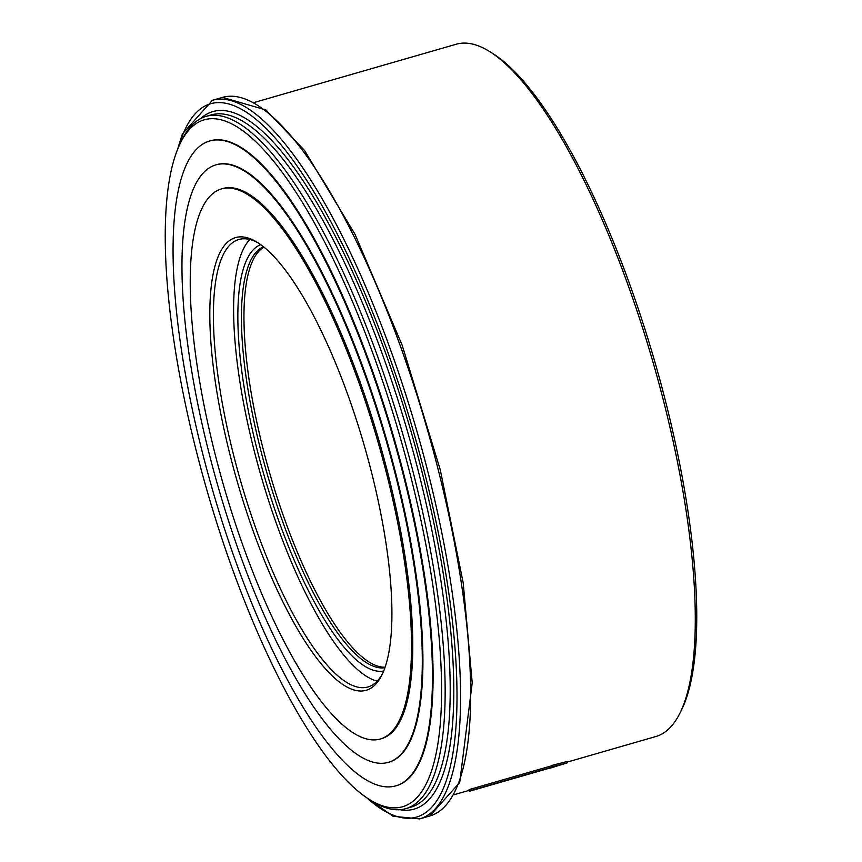 <?xml version="1.0" encoding="UTF-8"?>
<svg xmlns="http://www.w3.org/2000/svg" width="862" height="862" viewBox="0 0 862 862"><rect width="100%" height="100%" fill="white"/><g stroke="black" fill="none" stroke-linecap="round" stroke-linejoin="round"><path stroke-width="1.29" d="M470.598 790.605A361.62 101.328 73.9 0 1 469.197 791.327L550.602 767.848A361.62 101.328 73.9 0 1 549.74 768.257L567.218 762.902L566.862 761.566L552.585 765.251L552.941 766.587A361.62 101.328 73.9 0 1 552.003 767.126L470.598 790.605L470.243 789.269L551.648 765.79A360.251 100.94 -106.1 0 0 552.585 765.251M567.218 762.902L552.941 766.587M551.648 765.79L552.003 767.126M469.197 791.327L468.842 790.001A360.251 100.94 -106.1 0 0 470.243 789.269M254.279 102.47L456.246 44.221A360.251 100.94 73.9 0 1 463.681 43.1A360.251 100.94 73.9 0 1 488.905 51.127A360.251 100.94 73.9 0 1 653.062 362.385A360.251 100.94 73.9 0 1 679.87 713.262A360.251 100.94 73.9 0 1 655.917 736.504L567.013 762.148M370.067 799.893L373.095 801.746A360.251 100.94 -106.1 0 0 398.319 809.774A360.251 100.94 -106.1 0 0 405.754 808.653A360.251 100.94 -106.1 0 0 402.91 434.534A360.251 100.94 -106.1 0 0 206.083 116.37A360.251 100.94 -106.1 0 0 182.13 139.612L180.535 142.79A357.514 100.175 73.9 0 1 388.062 397.554A357.514 100.175 73.9 0 1 395.098 807.866A357.514 100.175 73.9 0 1 370.067 799.893A357.514 100.175 73.9 0 1 207.149 491.006A357.514 100.175 73.9 0 1 180.535 142.79M240.444 236.867A235.606 66.018 -106.1 0 0 245.077 507.255A235.606 66.018 -106.1 0 0 381.834 675.151A235.606 66.018 -106.1 0 0 364.303 445.676A235.606 66.018 -106.1 0 0 256.941 242.114A235.606 66.018 -106.1 0 0 240.444 236.867M382.609 673.513A232.859 65.253 73.9 0 1 367.934 686.982A232.859 65.253 73.9 0 1 240.703 481.319A232.859 65.253 73.9 0 1 238.86 239.496A232.859 65.253 73.9 0 1 243.666 238.774A232.859 65.253 73.9 0 1 258.471 243.084M377.19 681.142A232.859 65.253 73.9 0 1 260.917 475.49A232.859 65.253 73.9 0 1 249.818 239.507M383.59 462.118A286.281 80.22 -106.1 0 0 221.534 188.897A286.281 80.22 -106.1 0 0 223.797 486.2A286.281 80.22 -106.1 0 0 380.207 739.036A286.281 80.22 -106.1 0 0 383.59 462.118M384.926 667.705A219.163 61.407 73.9 0 1 382.351 667.942A219.163 61.407 73.9 0 1 265.884 469.327A219.163 61.407 73.9 0 1 263.524 246.769M260.744 244.657A221.9 62.183 -106.1 0 0 262.328 469.23A221.9 62.183 -106.1 0 0 380.53 671.315A221.9 62.183 -106.1 0 0 383.709 670.97M263.923 247.092A219.163 61.407 -106.1 0 0 269.547 472.602A219.163 61.407 -106.1 0 0 384.872 667.22A219.163 61.407 -106.1 0 0 385.098 667.21M209.757 140.969L210.393 140.786A335.598 94.033 73.9 0 1 400.367 461.073A335.598 94.033 73.9 0 1 396.401 785.691L395.766 785.875A335.598 94.033 73.9 0 1 212.418 489.487A335.598 94.033 73.9 0 1 209.757 140.969A335.598 94.033 73.9 0 1 399.742 461.256A335.598 94.033 73.9 0 1 395.766 785.875M679.87 713.262L681.465 710.083A357.514 100.175 -106.1 0 0 654.851 361.868A357.514 100.175 -106.1 0 0 491.933 52.981L488.905 51.127M215.963 164.847L216.599 164.664A310.934 87.127 73.9 0 1 392.609 461.407A310.934 87.127 73.9 0 1 388.934 762.18L388.299 762.364A310.934 87.127 73.9 0 1 218.42 487.752A310.934 87.127 73.9 0 1 215.963 164.847A310.934 87.127 73.9 0 1 391.984 461.59A310.934 87.127 73.9 0 1 388.299 762.364M221.534 188.897L222.795 188.53A286.281 80.22 73.9 0 1 384.861 461.752A286.281 80.22 73.9 0 1 381.467 738.68L380.207 739.036M222.504 97.384A373.946 104.776 73.9 0 1 230.229 96.221A373.946 104.776 73.9 0 1 430.58 440.945A373.946 104.776 73.9 0 1 429.772 815.98L459.715 782.524L472.214 682.887L463.196 582.841L440.245 469.758L402.188 345.306L355.058 234.389L304.534 150.451L265.938 109.948L222.504 97.384L212.397 100.294L182.335 134.063L177.346 150.031M429.772 815.98L419.665 818.9A373.946 104.776 -106.1 0 0 420.473 443.855A373.946 104.776 -106.1 0 0 220.122 99.13A373.946 104.776 -106.1 0 0 212.397 100.294M178.768 146.583A371.21 104.011 73.9 0 1 413.448 431.506A371.21 104.011 73.9 0 1 366.544 797.63M399.903 809.698A362.988 101.705 -106.1 0 0 411.228 432.142A362.988 101.705 -106.1 0 0 200.577 118.6M206.083 116.37L211.136 114.915A360.251 100.94 73.9 0 1 407.963 433.08A360.251 100.94 73.9 0 1 410.808 807.198L405.754 808.653M453.951 794.753L468.96 790.422M419.665 818.9L393.061 816.282L363.505 795.475"/></g></svg>
